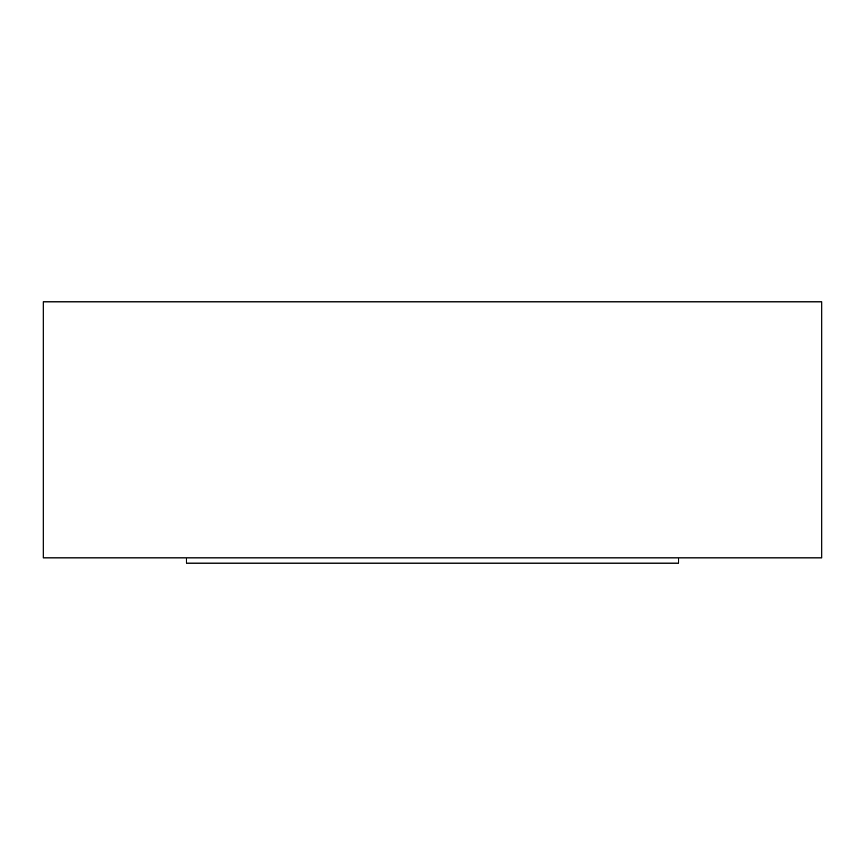 <?xml version="1.0" encoding="UTF-8"?>
<svg xmlns="http://www.w3.org/2000/svg" width="865" height="865" viewBox="0 0 865 865"><rect width="100%" height="100%" fill="white"/><g stroke="black" fill="none" stroke-linecap="round" stroke-linejoin="round"><path stroke-width="1.3" d="M186.408 557.893L186.408 563.126L678.593 563.126L678.593 557.893M43.25 557.893L821.75 557.893L821.75 301.874L43.25 301.874L43.25 557.893"/></g></svg>
